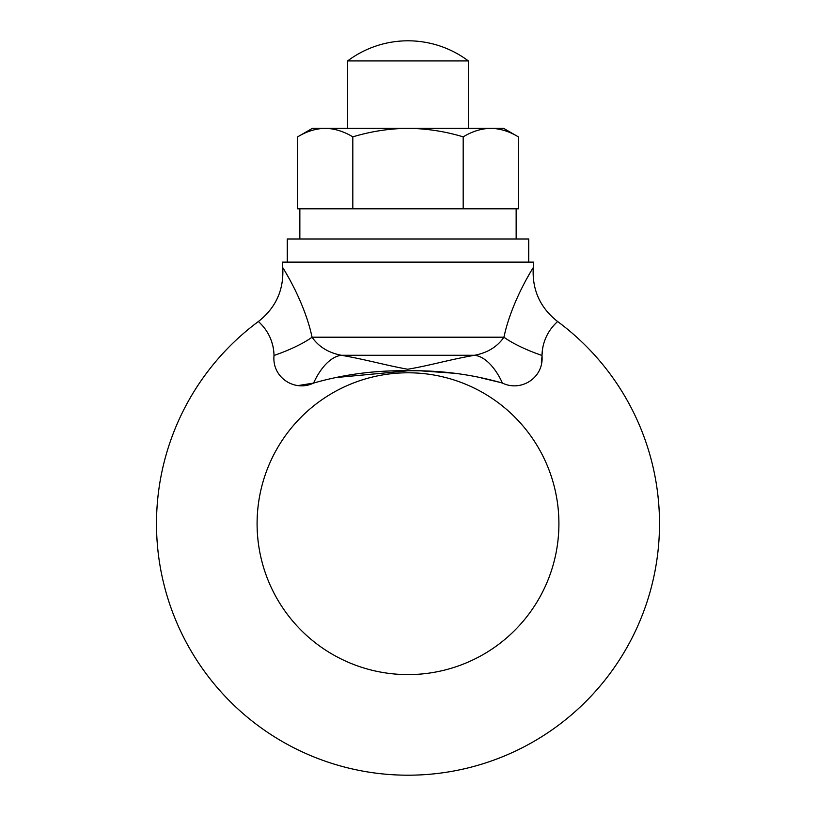 <?xml version="1.0" encoding="UTF-8"?>
<svg xmlns="http://www.w3.org/2000/svg" width="816" height="816" viewBox="0 0 816 816"><rect width="100%" height="100%" fill="white"/><g stroke="black" fill="none" stroke-linecap="round" stroke-linejoin="round"><path stroke-width="1.22" d="M299.401 385.366L313.548 383.092C294.923 392.18 271.85 377.767 274.013 355.47C273.482 332.285 257.285 321.137 258.478 321.453A251.512 251.512 0 0 0 408 775.2A251.512 251.512 0 0 0 557.522 321.453C558.715 321.198 542.558 332.163 541.987 355.47C544.119 377.808 521.087 392.17 502.452 383.092C471.944 374.309 440.456 370.209 408 370.79C375.554 370.209 344.066 374.309 313.548 383.092A60.364 29.968 100.6 0 1 341.435 355.286C367.19 359.836 386.254 365.395 407.694 369.24C429.757 365.578 448.555 359.795 474.565 355.286C487.591 352.757 497.383 346.729 503.941 337.202C511.418 301.563 533.134 267.648 533.266 267.658L533.756 262.13L282.244 262.13L282.734 267.658C282.815 267.587 304.531 301.42 312.059 337.202A60.364 15.596 -17.5 0 1 274.013 355.47M271.289 340.333L273.278 347.504M336.957 377.451L408 370.79M408 674.597A150.909 150.909 0 0 1 257.091 523.688A150.909 150.909 0 0 1 408 372.79A150.909 150.909 0 0 1 558.909 523.688A150.909 150.909 0 0 1 408 674.597M420.413 370.821L455.93 373.371M481.399 377.951L498.392 382.021M299.299 298.88L294.698 289.058M289.935 279.949L286.09 273.187M541.997 355.409L542.722 347.504M541.385 362.426L541.967 356.653M529.543 273.829L525.902 280.245M541.987 355.47A60.364 15.596 17.5 0 1 503.941 337.202L312.059 337.202C318.638 346.749 328.43 352.767 341.435 355.286L474.565 355.286A60.364 29.968 79.4 0 1 502.452 383.092M347.636 128.326L347.636 60.925L468.364 60.925L468.364 128.326M468.364 60.925A100.603 100.603 0 0 0 347.636 60.925M287.273 262.13L287.273 238.986L528.727 238.986L528.727 262.13M297.646 136.864L312.426 128.326L325.227 128.326C315.823 128.551 306.632 131.396 297.646 136.864L297.646 208.804L518.354 208.804L518.354 136.864C509.347 131.396 500.157 128.551 490.773 128.326L503.574 128.326L490.773 128.326C481.358 128.551 472.168 131.396 463.182 136.864C445.322 131.417 426.931 128.571 408 128.326L490.773 128.326M325.227 128.326L408 128.326C389.314 128.54 370.913 131.386 352.818 136.864C343.811 131.396 334.621 128.551 325.227 128.326M463.182 208.804L463.182 136.864M503.574 128.326L518.354 136.864M352.818 208.804L352.818 136.864M299.849 238.986L299.849 208.804L516.151 208.804L516.151 238.986M282.734 267.658C283.978 289.792 275.9 307.734 258.478 321.453M557.522 321.453C540.1 307.734 532.022 289.792 533.266 267.658"/></g></svg>
